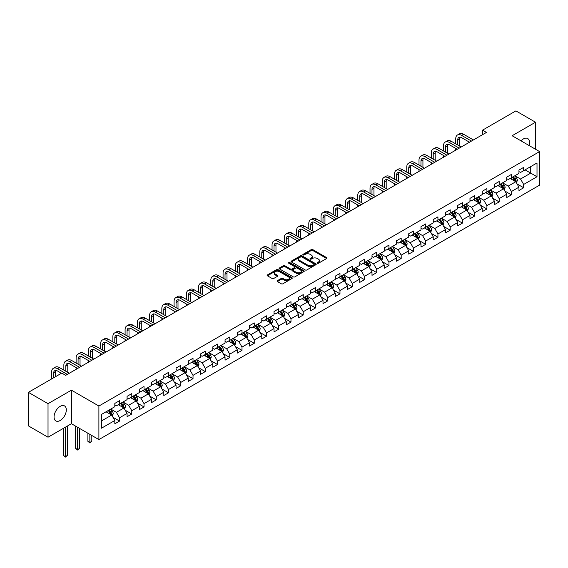 <?xml version="1.0" encoding="UTF-8"?>
<svg xmlns="http://www.w3.org/2000/svg" width="568" height="568" viewBox="0 0 568 568"><rect width="100%" height="100%" fill="white"/><g stroke="black" fill="none" stroke-linecap="round" stroke-linejoin="round"><path stroke-width="0.85" d="M317.384 263.24A0.76 0.44 0 0 0 318.463 263.24L326.65 258.511A1.086 0.632 0 0 0 326.969 258.064A1.086 0.632 0 0 0 326.65 257.623L312.783 249.615A1.086 0.632 0 0 0 311.243 249.615L303.056 254.336A0.76 0.44 0 0 0 304.128 254.961L305.194 254.35A3.486 2.016 0 0 1 310.121 254.35L311.278 255.018A3.486 2.016 0 0 1 312.301 256.445A3.486 2.016 0 0 1 311.278 257.865L310.22 258.476A0.76 0.44 0 0 0 311.299 259.1L312.357 258.49A3.486 2.016 0 0 1 317.292 258.49L318.442 259.157A3.486 2.016 0 0 1 319.464 260.577A3.486 2.016 0 0 1 318.442 262.004L317.384 262.615A0.76 0.44 0 0 0 317.384 263.24L317.384 262.615M60.194 420.49A8.662 4.998 120 0 0 65.852 412.865A8.662 4.998 120 0 0 64.525 405.921A8.662 4.998 120 0 0 60.194 406.354A8.662 4.998 120 0 0 54.535 413.98A8.662 4.998 120 0 0 55.863 420.923A8.662 4.998 120 0 0 60.194 420.49M529 145.479A8.662 4.998 120 0 0 527.679 138.521A8.662 4.998 120 0 0 523.348 138.947A8.662 4.998 120 0 0 520.998 140.857M277.411 280.663A1.086 0.632 0 0 0 277.092 281.11A1.086 0.632 0 0 0 277.411 281.558L281.302 283.801A1.086 0.632 0 0 0 282.843 283.801L291.938 278.554A1.086 0.632 0 0 0 292.257 278.107A1.086 0.632 0 0 0 291.938 277.66L278.071 269.651A1.086 0.632 0 0 0 276.524 269.651L267.436 274.905A1.086 0.632 0 0 0 267.116 275.345A1.086 0.632 0 0 0 267.436 275.792L272.136 278.505A1.086 0.632 0 0 0 273.677 278.505L277.567 276.261A1.086 0.632 0 0 0 277.887 275.814A1.086 0.632 0 0 0 277.567 275.373L275.239 274.024A2.918 1.683 0 0 1 274.379 272.832A2.918 1.683 0 0 1 276.183 271.277A2.918 1.683 0 0 1 279.357 271.646L288.487 276.914A2.918 1.683 0 0 1 289.346 278.107A2.918 1.683 0 0 1 287.543 279.662A2.918 1.683 0 0 1 284.369 279.3L282.843 278.419A1.086 0.632 0 0 0 281.302 278.419L277.411 280.663L277.411 281.558M71.419 390.173L48.024 403.678L28.4 392.346L28.4 425.886L48.024 437.218L71.419 423.714L98.896 439.575L98.896 406.035L71.419 390.173L71.419 423.714M535.517 149.235L535.517 122.227L512.123 135.731L539.6 151.592L98.896 406.035M535.517 122.227L515.893 110.895L482.53 130.157L482.53 134.687M28.4 392.346L61.763 373.084L65.689 375.349L486.456 132.422L482.53 130.157M305.272 269.963A1.086 0.632 0 0 0 306.812 269.963L315.9 264.716A1.086 0.632 0 0 0 316.22 264.269A1.086 0.632 0 0 0 315.9 263.829L302.034 255.82A1.086 0.632 0 0 0 300.493 255.82L291.398 261.067A1.086 0.632 0 0 0 291.079 261.514A1.086 0.632 0 0 0 291.398 261.954L305.272 269.963M289.048 263.403A0.76 0.44 0 0 1 289.822 263.509L303.908 271.639L294.827 276.886A1.086 0.632 0 0 1 293.287 276.886L279.413 268.877L283.311 266.648L283.311 265.739L279.413 267.982A1.086 0.632 0 0 0 279.101 268.43A1.086 0.632 0 0 0 279.413 268.877L279.413 267.982M283.311 266.648A1.086 0.632 0 0 1 284.852 266.648L284.852 265.739A1.086 0.632 0 0 0 283.311 265.739M284.852 265.739L290.475 268.983A1.086 0.632 0 0 0 292.016 268.983L294.593 267.5A1.086 0.632 0 0 0 294.913 267.052A1.086 0.632 0 0 0 294.593 266.605L288.743 263.225A0.76 0.44 0 0 1 289.822 262.601L303.923 270.744A1.086 0.632 0 0 1 304.242 271.192A1.086 0.632 0 0 1 303.923 271.632L303.923 270.744M98.896 439.575L539.6 185.132L539.6 151.592M112.982 417.295L119.543 421.08L119.543 417.771L127.076 413.419L127.076 416.727L131.783 414.008L131.783 410.7L139.323 406.354L139.323 409.663L144.031 406.944L144.031 403.635L151.571 399.283L151.571 402.591L156.278 399.872L156.278 396.563L163.811 392.211L163.811 395.52L168.526 392.8L168.526 389.492L176.059 385.139L176.059 388.448L180.773 385.729L180.773 382.42L188.306 378.068L188.306 381.376L193.021 378.657L193.021 375.349L200.554 371.003L200.554 374.312L205.261 371.593L205.261 368.284L212.801 363.932L212.801 367.24L217.508 364.521L217.508 361.212L225.049 356.86L225.049 360.169L229.756 357.45L229.756 354.141L237.289 349.789L237.289 353.097L242.004 350.378L242.004 347.069L249.537 342.717L249.537 346.026L254.251 343.306L254.251 339.998L261.784 335.645L261.784 338.954L266.491 336.235L266.491 332.926L274.032 328.581L274.032 331.889L278.739 329.17L278.739 325.862L286.279 321.509L286.279 324.818L290.986 322.099L290.986 318.79L298.519 314.438L298.519 317.746L303.234 315.027L303.234 311.718L310.767 307.366L310.767 310.675L315.481 307.955L315.481 304.647L323.014 300.294L323.014 303.603L327.722 300.884L327.722 297.575L335.262 293.23L335.262 296.539L339.969 293.819L339.969 290.511L347.51 286.158L347.51 289.467L352.217 286.748L352.217 283.439L359.757 279.087L359.757 282.395L364.464 279.676L364.464 276.368L371.997 272.015L371.997 275.324L376.712 272.604L376.712 269.296L384.245 264.944L384.245 268.252L388.959 265.533L388.959 262.224L396.492 257.879L396.492 261.188L401.2 258.468L401.2 255.16L408.74 250.807L408.74 254.116L413.447 251.397L413.447 248.088L420.987 243.736L420.987 247.044L425.695 244.325L425.695 241.017L433.228 236.664L433.228 239.973L437.942 237.254L437.942 233.945L445.475 229.593L445.475 232.901L450.19 230.182L450.19 226.873L457.723 222.521L457.723 225.83L462.43 223.11L462.43 219.802L469.97 215.457L469.97 218.765L474.678 216.046L474.678 212.737L482.218 208.385L482.218 211.694L486.925 208.974L486.925 205.666L494.465 201.313L494.465 204.622L499.173 201.903L499.173 198.594L506.706 194.242L506.706 197.55L511.42 194.831L511.42 191.522L518.953 187.17L518.953 190.479L523.668 187.759L523.668 184.451L537.009 176.747L537.009 162.973L530.732 166.594L530.732 173.126L537.009 176.747M119.543 421.08L114.828 423.799L114.828 420.49L101.487 428.194L101.487 414.42L114.828 406.716L114.828 403.408L119.543 400.688L119.543 403.997L127.076 399.645L127.076 396.336L131.783 393.617L131.783 396.925L139.323 392.573L139.323 389.265L144.031 386.545L144.031 389.854L151.571 385.502L151.571 382.193L156.278 379.474L156.278 382.782L163.811 378.43L163.811 375.121L168.526 372.402L168.526 375.711L176.059 371.365L176.059 368.057L180.773 365.338L180.773 368.646L188.306 364.294L188.306 360.985L193.021 358.266L193.021 361.575L200.554 357.222L200.554 353.914L205.261 351.194L205.261 354.503L212.801 350.151L212.801 346.842L217.508 344.123L217.508 347.431L225.049 343.079L225.049 339.77L229.756 337.051L229.756 340.36L237.289 336.015L237.289 332.706L242.004 329.987L242.004 333.295L249.537 328.943L249.537 325.634L254.251 322.915L254.251 326.224L261.784 321.871L261.784 318.563L266.491 315.844L266.491 319.152L274.032 314.8L274.032 311.491L278.739 308.772L278.739 312.08L286.279 307.728L286.279 304.42L290.986 301.7L290.986 305.009L298.519 300.657L298.519 297.348L303.234 294.629L303.234 297.937L310.767 293.592L310.767 290.284L315.481 287.564L315.481 290.873L323.014 286.52L323.014 283.212L327.722 280.493L327.722 283.801L335.262 279.449L335.262 276.14L339.969 273.421L339.969 276.73L347.51 272.377L347.51 269.069L352.217 266.349L352.217 269.658L359.757 265.306L359.757 261.997L364.464 259.278L364.464 262.586L371.997 258.241L371.997 254.933L376.712 252.213L376.712 255.522L384.245 251.17L384.245 247.861L388.959 245.142L388.959 248.45L396.492 244.098L396.492 240.789L401.2 238.07L401.2 241.379L408.74 237.026L408.74 233.718L413.447 230.999L413.447 234.307L420.987 229.955L420.987 226.646L425.695 223.927L425.695 227.236L433.228 222.89L433.228 219.582L437.942 216.862L437.942 220.171L445.475 215.819L445.475 212.51L450.19 209.791L450.19 213.099L457.723 208.747L457.723 205.439L462.43 202.719L462.43 206.028L469.97 201.675L469.97 198.367L474.678 195.648L474.678 198.956L482.218 194.604L482.218 191.295L486.925 188.576L486.925 191.885L494.465 187.532L494.465 184.224L499.173 181.504L499.173 184.813L506.706 180.468L506.706 177.159L511.42 174.44L511.42 177.748L518.953 173.396L518.953 170.088L523.668 167.368L523.668 170.677L537.009 162.973M118.286 404.721L123.938 407.98L116.397 412.332L110.746 409.074M114.828 404.899L116.397 405.808L119.543 403.997M116.397 412.332L119.543 417.771M123.938 407.98L127.076 413.419M130.534 397.65L136.185 400.916L128.645 405.261L122.993 402.002M127.076 397.834L128.645 398.736L131.783 396.925M128.645 405.261L131.783 410.7M136.185 400.916L139.323 406.354M142.774 390.578L148.425 393.844L140.892 398.196L135.241 394.93M139.323 390.763L140.892 391.664L144.031 389.854M140.892 398.196L144.031 403.635M148.425 393.844L151.571 399.283M155.021 383.506L160.673 386.772L153.14 391.125L147.488 387.859M151.571 383.691L153.14 384.6L156.278 382.782M153.14 391.125L156.278 396.563M160.673 386.772L163.811 392.211M167.269 376.442L172.921 379.701L165.387 384.053L159.736 380.787M163.811 376.62L165.387 377.528L168.526 375.711M165.387 384.053L168.526 389.492M172.921 379.701L176.059 385.139M179.516 369.37L185.168 372.629L177.628 376.982L171.976 373.723M176.059 369.548L177.628 370.457L180.773 368.646M177.628 376.982L180.773 382.42M185.168 372.629L188.306 378.068M191.764 362.299L197.416 365.565L189.875 369.91L184.224 366.651M188.306 362.476L189.875 363.385L193.021 361.575M189.875 369.91L193.021 375.349M197.416 365.565L200.554 371.003M204.004 355.227L209.656 358.493L202.123 362.846L196.471 359.579M200.554 355.412L202.123 356.313L205.261 354.503M202.123 362.846L205.261 368.284M209.656 358.493L212.801 363.932M216.252 348.156L221.903 351.422L214.37 355.774L208.719 352.508M212.801 348.34L214.37 349.249L217.508 347.431M214.37 355.774L217.508 361.212M221.903 351.422L225.049 356.86M228.499 341.084L234.151 344.35L226.618 348.702L220.966 345.436M225.049 341.269L226.618 342.177L229.756 340.36M226.618 348.702L229.756 354.141M234.151 344.35L237.289 349.789M240.747 334.019L246.398 337.278L238.865 341.631L233.207 338.365M237.289 334.197L238.865 335.106L242.004 333.295M238.865 341.631L242.004 347.069M246.398 337.278L249.537 342.717M252.994 326.948L258.646 330.207L251.106 334.559L245.454 331.3M249.537 327.125L251.106 328.034L254.251 326.224M251.106 334.559L254.251 339.998M258.646 330.207L261.784 335.645M265.235 319.876L270.893 323.142L263.353 327.488L257.702 324.229M261.784 320.061L263.353 320.963L266.491 319.152M263.353 327.488L266.491 332.926M270.893 323.142L274.032 328.581M277.482 312.805L283.134 316.071L275.601 320.423L269.949 317.157M274.032 312.989L275.601 313.891L278.739 312.08M275.601 320.423L278.739 325.862M283.134 316.071L286.279 321.509M289.73 305.733L295.381 308.999L287.848 313.351L282.197 310.085M286.279 305.918L287.848 306.826L290.986 305.009M287.848 313.351L290.986 318.79M295.381 308.999L298.519 314.438M301.977 298.669L307.629 301.928L300.096 306.28L294.437 303.014M298.519 298.846L300.096 299.755L303.234 297.937M300.096 306.28L303.234 311.718M307.629 301.928L310.767 307.366M314.225 291.597L319.876 294.856L312.336 299.208L306.684 295.949M310.767 291.774L312.336 292.683L315.481 290.873M312.336 299.208L315.481 304.647M319.876 294.856L323.014 300.294M326.472 284.525L332.124 287.791L324.584 292.137L318.932 288.878M323.014 284.71L324.584 285.612L327.722 283.801M324.584 292.137L327.722 297.575M332.124 287.791L335.262 293.23M338.713 277.454L344.364 280.72L336.831 285.072L331.179 281.806M335.262 277.638L336.831 278.54L339.969 276.73M336.831 285.072L339.969 290.511M344.364 280.72L347.51 286.158M350.96 270.382L356.612 273.648L349.079 278L343.427 274.734M347.51 270.567L349.079 271.476L352.217 269.658M349.079 278L352.217 283.439M356.612 273.648L359.757 279.087M363.208 263.318L368.859 266.577L361.326 270.929L355.674 267.663M359.757 263.495L361.326 264.404L364.464 262.586M361.326 270.929L364.464 276.368M368.859 266.577L371.997 272.015M375.455 256.246L381.107 259.505L373.566 263.857L367.915 260.598M371.997 256.424L373.566 257.332L376.712 255.522M373.566 263.857L376.712 269.296M381.107 259.505L384.245 264.944M387.703 249.174L393.354 252.44L385.814 256.786L380.162 253.527M384.245 249.352L385.814 250.261L388.959 248.45M385.814 256.786L388.959 262.224M393.354 252.44L396.492 257.879M399.943 242.103L405.602 245.369L398.061 249.721L392.41 246.455M396.492 242.287L398.061 243.189L401.2 241.379M398.061 249.721L401.2 255.16M405.602 245.369L408.74 250.807M412.19 235.031L417.842 238.297L410.309 242.65L404.657 239.384M408.74 235.216L410.309 236.118L413.447 234.307M410.309 242.65L413.447 248.088M417.842 238.297L420.987 243.736M424.438 227.96L430.09 231.226L422.556 235.578L416.905 232.312M420.987 228.144L422.556 229.053L425.695 227.236M422.556 235.578L425.695 241.017M430.09 231.226L433.228 236.664M436.685 220.895L442.337 224.154L434.804 228.506L429.145 225.24M433.228 221.073L434.804 221.981L437.942 220.171M434.804 228.506L437.942 233.945M442.337 224.154L445.475 229.593M448.933 213.824L454.585 217.082L447.044 221.435L441.393 218.176M445.475 214.001L447.044 214.91L450.19 213.099M447.044 221.435L450.19 226.873M454.585 217.082L457.723 222.521M461.18 206.752L466.832 210.018L459.292 214.363L453.64 211.104M457.723 206.937L459.292 207.838L462.43 206.028M459.292 214.363L462.43 219.802M466.832 210.018L469.97 215.457M473.421 199.68L479.072 202.946L471.539 207.299L465.888 204.033M469.97 199.865L471.539 200.767L474.678 198.956M471.539 207.299L474.678 212.737M479.072 202.946L482.218 208.385M485.668 192.609L491.32 195.875L483.787 200.227L478.135 196.961M482.218 192.793L483.787 193.702L486.925 191.885M483.787 200.227L486.925 205.666M491.32 195.875L494.465 201.313M497.916 185.544L503.567 188.803L496.034 193.155L490.383 189.889M494.465 185.722L496.034 186.631L499.173 184.813M496.034 193.155L499.173 198.594M503.567 188.803L506.706 194.242M510.163 178.473L515.815 181.732L508.275 186.084L502.623 182.825M506.706 178.65L508.275 179.559L511.42 177.748M508.275 186.084L511.42 191.522M515.815 181.732L518.953 187.17M525.08 169.86L530.732 173.126L520.522 179.012L514.871 175.753M518.953 171.586L520.522 172.487L523.668 170.677M520.522 179.012L523.668 184.451M48.024 403.678L48.024 437.218M101.487 420.945L111.69 415.052L106.038 411.793M111.69 415.052L114.828 420.49M517.107 183.975L523.668 187.759M504.867 191.047L511.42 194.831M492.619 198.118L499.173 201.903M480.372 205.19L486.925 208.974M468.124 212.262L474.678 216.046M455.877 219.326L462.43 223.11M443.629 226.398L450.19 230.182M431.389 233.469L437.942 237.254M419.141 240.541L425.695 244.325M406.894 247.612L413.447 251.397M394.646 254.684L401.2 258.468M382.399 261.749L388.959 265.533M370.159 268.82L376.712 272.604M357.911 275.892L364.464 279.676M345.663 282.963L352.217 286.748M333.416 290.035L339.969 293.819M321.168 297.099L327.722 300.884M308.921 304.171L315.481 307.955M296.681 311.243L303.234 315.027M284.433 318.314L290.986 322.099M272.186 325.386L278.739 329.17M259.938 332.45L266.491 336.235M247.691 339.522L254.251 343.306M235.45 346.594L242.004 350.378M223.203 353.665L229.756 357.45M210.955 360.737L217.508 364.521M198.708 367.808L205.261 371.593M186.46 374.873L193.021 378.657M174.213 381.945L180.773 385.729M161.972 389.016L168.526 392.8M149.725 396.088L156.278 399.872M137.477 403.159L144.031 406.944M125.23 410.224L131.783 414.008M317.689 263.346L318.442 262.906A3.486 2.016 0 0 0 319.464 261.486L319.464 260.577M312.301 256.445L312.301 257.347A3.486 2.016 0 0 1 311.278 258.774L310.526 259.207M326.65 257.623L326.65 258.511L312.783 250.516A1.086 0.632 0 0 0 311.243 250.516L303.355 255.067M315.886 264.724L302.034 256.722A1.086 0.632 0 0 0 300.493 256.722L291.412 261.969M313.976 264.581A0.76 0.44 0 0 0 313.976 263.957L301.8 256.928A0.76 0.44 0 0 0 300.721 256.928L299.606 257.574A3.486 2.016 0 0 0 298.583 259.001A3.486 2.016 0 0 0 299.606 260.421L307.927 265.228A3.486 2.016 0 0 0 312.861 265.228L313.976 264.581L313.976 265.49A0.76 0.44 0 0 0 314.196 265.178L314.196 264.269M298.583 259.001L298.583 259.903A3.486 2.016 0 0 0 299.606 261.33L299.606 260.421M313.976 265.49L312.861 266.136A3.486 2.016 0 0 1 307.927 266.136L299.606 261.33M284.852 266.648L290.475 269.892A1.086 0.632 0 0 0 292.016 269.892L294.593 268.401A1.086 0.632 0 0 0 294.913 267.961L294.913 267.052M296.311 272.356A2.918 1.683 0 0 0 299.485 272.718A2.918 1.683 0 0 0 301.288 271.163A2.918 1.683 0 0 0 300.436 269.977L297.213 268.117A1.086 0.632 0 0 0 295.672 268.117L293.095 269.608A1.086 0.632 0 0 0 292.776 270.056A1.086 0.632 0 0 0 293.095 270.496L296.311 272.356L296.311 273.265A2.918 1.683 0 0 0 299.485 273.627A2.918 1.683 0 0 0 301.288 272.072L301.288 271.163M292.776 270.056L292.776 270.957A1.086 0.632 0 0 0 293.095 271.405L293.095 270.496M296.311 273.265L293.095 271.405M289.346 278.107L289.346 279.016A2.918 1.683 0 0 1 287.543 280.571A2.918 1.683 0 0 1 284.369 280.201L282.843 279.321A1.086 0.632 0 0 0 281.302 279.321L277.425 281.565M274.379 272.832L274.379 273.74A2.918 1.683 0 0 0 275.239 274.933L275.239 274.024M277.553 276.268L275.239 274.933M291.924 278.561L278.071 270.56A1.086 0.632 0 0 0 276.524 270.56L267.45 275.799M516.433 182.811L517.37 180.454A2.939 1.697 -120 0 0 516.433 177.954L514.807 175.789M511.988 179.523L510.88 178.054M512.379 177.195L513.997 179.353A2.939 1.697 60 0 1 514.835 181.128L515.779 180.581A2.939 1.697 -120 0 0 514.935 178.813L513.316 176.648M512.577 177.074L514.381 179.474A1.498 0.866 60 0 1 514.651 179.928L515.779 180.581M455.742 143.881L455.742 138.805A8.328 4.807 60 0 1 457.467 134.992L459.434 133.863A8.328 4.807 60 0 1 463.594 134.275L473.421 139.948M457.467 134.992A8.328 4.807 60 0 1 461.635 135.404L471.461 141.077M469.502 142.213L461.635 137.669A5.552 3.202 -120 0 0 458.859 137.399A5.552 3.202 -120 0 0 457.709 139.941L457.709 145.017M460.016 137.144A5.552 3.202 -120 0 0 459.668 138.805L459.668 146.146M455.742 150.151L455.742 148.411M504.185 189.882L505.122 187.525A2.939 1.697 -120 0 0 504.185 185.019L502.559 182.861M499.741 186.595L498.64 185.125M500.131 184.266L501.75 186.425A2.939 1.697 60 0 1 502.595 188.193L503.532 187.653A2.939 1.697 -120 0 0 502.694 185.885L501.068 183.72M500.337 184.146L502.133 186.545A1.498 0.866 60 0 1 502.403 187L503.532 187.653M491.945 196.947L492.875 194.597A2.939 1.697 -120 0 0 491.938 192.09L490.319 189.932M487.493 193.667L486.393 192.197M487.884 191.331L489.502 193.496A2.939 1.697 60 0 1 490.347 195.264L491.284 194.725A2.939 1.697 -120 0 0 490.447 192.95L488.828 190.791M488.089 191.217L489.886 193.617A1.498 0.866 60 0 1 490.156 194.071L491.284 194.725M443.501 150.953L443.501 145.877A8.328 4.807 60 0 1 445.227 142.064L447.186 140.928A8.328 4.807 60 0 1 451.347 141.34L461.18 147.02M445.227 142.064A8.328 4.807 60 0 1 449.387 142.476L459.214 148.149M457.254 149.285L449.387 144.741A5.552 3.202 -120 0 0 446.611 144.471A5.552 3.202 -120 0 0 445.461 147.006L445.461 152.082M447.769 144.208A5.552 3.202 -120 0 0 447.421 145.877L447.421 153.218M443.501 157.222L443.501 155.483M431.254 158.025L431.254 152.948A8.328 4.807 60 0 1 432.979 149.136L434.939 147.999A8.328 4.807 60 0 1 439.1 148.411L448.933 154.084M432.979 149.136A8.328 4.807 60 0 1 437.14 149.547L446.966 155.22M445.007 156.356L437.14 151.812A5.552 3.202 -120 0 0 434.364 151.535A5.552 3.202 -120 0 0 433.214 154.077L433.214 159.154M435.528 151.28A5.552 3.202 -120 0 0 435.18 152.948L435.18 160.29M431.254 164.294L431.254 162.554M479.697 204.019L480.627 201.668A2.939 1.697 -120 0 0 479.69 199.162L478.071 196.997M475.246 200.731L474.145 199.269M475.636 198.402L477.255 200.568A2.939 1.697 60 0 1 478.1 202.336L479.044 201.789A2.939 1.697 -120 0 0 478.199 200.021L476.58 197.863M475.842 198.289L477.638 200.689A1.498 0.866 60 0 1 477.915 201.143L479.044 201.789M467.45 211.09L468.38 208.74A2.939 1.697 -120 0 0 467.443 206.234L465.824 204.068M462.998 207.803L461.898 206.333M463.389 205.474L465.014 207.639A2.939 1.697 60 0 1 465.852 209.407L466.797 208.861A2.939 1.697 -120 0 0 465.952 207.093L464.333 204.927M463.594 205.353L465.391 207.753A1.498 0.866 60 0 1 465.668 208.207L466.797 208.861M455.202 218.162L456.139 215.804A2.939 1.697 -120 0 0 455.195 213.305L453.576 211.14M450.751 214.874L449.65 213.405M451.141 212.546L452.767 214.704A2.939 1.697 60 0 1 453.605 216.479L454.549 215.932A2.939 1.697 -120 0 0 453.704 214.164L452.085 211.999M451.347 212.425L453.15 214.825A1.498 0.866 60 0 1 453.42 215.279L454.549 215.932M419.006 165.089L419.006 160.013A8.328 4.807 60 0 1 420.732 156.207L422.691 155.071A8.328 4.807 60 0 1 426.859 155.483L436.685 161.156M420.732 156.207A8.328 4.807 60 0 1 424.892 156.619L434.719 162.292M432.759 163.421L424.892 158.884A5.552 3.202 -120 0 0 422.116 158.607A5.552 3.202 -120 0 0 420.966 161.149L420.966 166.225M423.281 158.351A5.552 3.202 -120 0 0 422.933 160.013L422.933 167.361M419.006 171.366L419.006 169.626M406.759 172.161L406.759 167.084A8.328 4.807 60 0 1 408.484 163.272L410.444 162.143A8.328 4.807 60 0 1 414.612 162.554L424.438 168.227M408.484 163.272A8.328 4.807 60 0 1 412.645 163.683L422.478 169.363M420.512 170.492L412.645 165.955A5.552 3.202 -120 0 0 409.876 165.678A5.552 3.202 -120 0 0 408.726 168.22L408.726 173.297M411.033 165.423A5.552 3.202 -120 0 0 410.685 167.084L410.685 174.426M406.759 178.437L406.759 176.698M394.511 179.232L394.511 174.156A8.328 4.807 60 0 1 396.237 170.343L398.204 169.214A8.328 4.807 60 0 1 402.364 169.626L412.19 175.299M396.237 170.343A8.328 4.807 60 0 1 400.404 170.755L410.231 176.435M408.264 177.564L400.404 173.02A5.552 3.202 -120 0 0 397.628 172.75A5.552 3.202 -120 0 0 396.478 175.292L396.478 180.368M398.786 172.494A5.552 3.202 -120 0 0 398.438 174.156L398.438 181.497M394.511 185.502L394.511 183.762M382.271 186.304L382.271 181.227A8.328 4.807 60 0 1 383.989 177.415L385.956 176.279A8.328 4.807 60 0 1 390.117 176.698L399.943 182.371M383.989 177.415A8.328 4.807 60 0 1 388.157 177.827L397.983 183.499M396.024 184.636L388.157 180.091A5.552 3.202 -120 0 0 385.381 179.822A5.552 3.202 -120 0 0 384.231 182.356L384.231 187.433M386.538 179.566A5.552 3.202 -120 0 0 386.19 181.227L386.19 188.569M382.271 192.573L382.271 190.834M370.024 193.376L370.024 188.299A8.328 4.807 60 0 1 371.749 184.486L373.709 183.35A8.328 4.807 60 0 1 377.869 183.762L387.703 189.442M371.749 184.486A8.328 4.807 60 0 1 375.91 184.898L385.736 190.571M383.776 191.707L375.91 187.163A5.552 3.202 -120 0 0 373.133 186.886A5.552 3.202 -120 0 0 371.983 189.428L371.983 194.504M374.298 186.631A5.552 3.202 -120 0 0 373.95 188.299L373.95 195.641M370.024 199.645L370.024 197.905M357.776 200.44L357.776 195.371A8.328 4.807 60 0 1 359.501 191.558L361.461 190.422A8.328 4.807 60 0 1 365.629 190.834L375.455 196.507M359.501 191.558A8.328 4.807 60 0 1 363.662 191.97L373.488 197.643M371.529 198.779L363.662 194.235A5.552 3.202 -120 0 0 360.886 193.958A5.552 3.202 -120 0 0 359.736 196.5L359.736 201.576M362.05 193.702A5.552 3.202 -120 0 0 361.702 195.371L361.702 202.712M357.776 206.716L357.776 204.977M345.529 207.512L345.529 202.435A8.328 4.807 60 0 1 347.254 198.623L349.214 197.494A8.328 4.807 60 0 1 353.381 197.905L363.208 203.578M347.254 198.623A8.328 4.807 60 0 1 351.414 199.041L361.248 204.714M359.281 205.843L351.414 201.306A5.552 3.202 -120 0 0 348.638 201.029A5.552 3.202 -120 0 0 347.495 203.571L347.495 208.648M349.803 200.774A5.552 3.202 -120 0 0 349.455 202.435L349.455 209.777M345.529 213.788L345.529 212.049M333.281 214.583L333.281 209.507A8.328 4.807 60 0 1 335.006 205.694L336.973 204.565A8.328 4.807 60 0 1 341.134 204.977L350.96 210.65M335.006 205.694A8.328 4.807 60 0 1 339.174 206.106L349 211.786M347.034 212.915L339.174 208.378A5.552 3.202 -120 0 0 336.398 208.101A5.552 3.202 -120 0 0 335.248 210.643L335.248 215.719M337.555 207.845A5.552 3.202 -120 0 0 337.207 209.507L337.207 216.848M333.281 220.86L333.281 219.113M321.034 221.655L321.034 216.578A8.328 4.807 60 0 1 322.759 212.766L324.726 211.637A8.328 4.807 60 0 1 328.886 212.049L338.713 217.721M322.759 212.766A8.328 4.807 60 0 1 326.927 213.177L336.753 218.85M334.793 219.986L326.927 215.442A5.552 3.202 -120 0 0 324.15 215.173A5.552 3.202 -120 0 0 323 217.714L323 222.784M325.308 214.917A5.552 3.202 -120 0 0 324.96 216.578L324.96 223.92M321.034 227.924L321.034 226.185M308.793 228.726L308.793 223.65A8.328 4.807 60 0 1 310.519 219.837L312.478 218.701A8.328 4.807 60 0 1 316.639 219.113L326.472 224.793M310.519 219.837A8.328 4.807 60 0 1 314.679 220.249L324.505 225.922M322.546 227.058L314.679 222.514A5.552 3.202 -120 0 0 311.903 222.237A5.552 3.202 -120 0 0 310.753 224.779L310.753 229.855M313.06 221.981A5.552 3.202 -120 0 0 312.712 223.65L312.712 230.991M308.793 234.996L308.793 233.256M296.546 235.798L296.546 230.722A8.328 4.807 60 0 1 298.271 226.909L300.231 225.773A8.328 4.807 60 0 1 304.391 226.185L314.225 231.858M298.271 226.909A8.328 4.807 60 0 1 302.432 227.321L312.258 232.994M310.298 234.13L302.432 229.586A5.552 3.202 -120 0 0 299.656 229.309A5.552 3.202 -120 0 0 298.505 231.85L298.505 236.927M300.82 229.053A5.552 3.202 -120 0 0 300.472 230.722L300.472 238.063M296.546 242.067L296.546 240.328M284.298 242.863L284.298 237.786A8.328 4.807 60 0 1 286.024 233.981L287.983 232.844A8.328 4.807 60 0 1 292.151 233.256L301.977 238.929M286.024 233.981A8.328 4.807 60 0 1 290.184 234.392L300.018 240.065M298.051 241.194L290.184 236.657A5.552 3.202 -120 0 0 287.408 236.38A5.552 3.202 -120 0 0 286.258 238.922L286.258 243.999M288.572 236.125A5.552 3.202 -120 0 0 288.224 237.786L288.224 245.135M284.298 249.139L284.298 247.399M272.051 249.934L272.051 244.858A8.328 4.807 60 0 1 273.776 241.045L275.736 239.916A8.328 4.807 60 0 1 279.903 240.328L289.73 246.001M273.776 241.045A8.328 4.807 60 0 1 277.937 241.457L287.77 247.137M285.803 248.266L277.937 243.729A5.552 3.202 -120 0 0 275.168 243.452A5.552 3.202 -120 0 0 274.017 245.994L274.017 251.07M276.325 243.196A5.552 3.202 -120 0 0 275.977 244.858L275.977 252.199M272.051 256.211L272.051 254.464M259.803 257.006L259.803 251.929A8.328 4.807 60 0 1 261.529 248.117L263.495 246.988A8.328 4.807 60 0 1 267.656 247.399L277.482 253.072M261.529 248.117A8.328 4.807 60 0 1 265.696 248.528L275.523 254.201M273.556 255.337L265.696 250.793A5.552 3.202 -120 0 0 262.92 250.524A5.552 3.202 -120 0 0 261.77 253.065L261.77 258.142M264.077 250.268A5.552 3.202 -120 0 0 263.729 251.929L263.729 259.271M259.803 263.275L259.803 261.536M247.563 264.077L247.563 259.001A8.328 4.807 60 0 1 249.281 255.188L251.248 254.052A8.328 4.807 60 0 1 255.408 254.464L265.235 260.144M249.281 255.188A8.328 4.807 60 0 1 253.449 255.6L263.275 261.273M261.315 262.409L253.449 257.865A5.552 3.202 -120 0 0 250.673 257.595A5.552 3.202 -120 0 0 249.522 260.13L249.522 265.206M251.83 257.332A5.552 3.202 -120 0 0 251.482 259.001L251.482 266.342M247.563 270.347L247.563 268.607M235.315 271.149L235.315 266.072A8.328 4.807 60 0 1 237.041 262.26L239 261.124A8.328 4.807 60 0 1 243.161 261.536L252.994 267.209M237.041 262.26A8.328 4.807 60 0 1 241.201 262.672L251.028 268.344M249.068 269.481L241.201 264.936A5.552 3.202 -120 0 0 238.425 264.66A5.552 3.202 -120 0 0 237.275 267.201L237.275 272.278M239.589 264.404A5.552 3.202 -120 0 0 239.242 266.072L239.242 273.414M235.315 277.418L235.315 275.679M223.068 278.214L223.068 273.137A8.328 4.807 60 0 1 224.793 269.331L226.753 268.195A8.328 4.807 60 0 1 230.92 268.607L240.747 274.28M224.793 269.331A8.328 4.807 60 0 1 228.954 269.743L238.78 275.416M236.821 276.545L228.954 272.008A5.552 3.202 -120 0 0 226.178 271.731A5.552 3.202 -120 0 0 225.027 274.273L225.027 279.349M227.342 271.476A5.552 3.202 -120 0 0 226.994 273.137L226.994 280.486M223.068 284.49L223.068 282.75M210.82 285.285L210.82 280.209A8.328 4.807 60 0 1 212.546 276.396L214.505 275.267A8.328 4.807 60 0 1 218.673 275.679L228.499 281.352M212.546 276.396A8.328 4.807 60 0 1 216.706 276.815L226.54 282.488M224.573 283.617L216.706 279.08A5.552 3.202 -120 0 0 213.93 278.803A5.552 3.202 -120 0 0 212.787 281.345L212.787 286.421M215.094 278.547A5.552 3.202 -120 0 0 214.747 280.209L214.747 287.55M210.82 291.561L210.82 289.822M198.573 292.357L198.573 287.28A8.328 4.807 60 0 1 200.298 283.467L202.265 282.339A8.328 4.807 60 0 1 206.425 282.75L216.252 288.423M200.298 283.467A8.328 4.807 60 0 1 204.466 283.879L214.292 289.559M212.326 290.688L204.466 286.144A5.552 3.202 -120 0 0 201.69 285.874A5.552 3.202 -120 0 0 200.539 288.416L200.539 293.493M202.847 285.619A5.552 3.202 -120 0 0 202.499 287.28L202.499 294.622M198.573 298.626L198.573 296.886M442.955 225.233L443.892 222.876A2.939 1.697 -120 0 0 442.955 220.37L441.329 218.211M438.51 221.946L437.41 220.476M438.901 219.617L440.519 221.776A2.939 1.697 60 0 1 441.357 223.551L442.302 223.004A2.939 1.697 -120 0 0 441.464 221.236L439.838 219.071M439.107 219.496L440.903 221.896A1.498 0.866 60 0 1 441.173 222.351L442.302 223.004M430.714 232.298L431.644 229.948A2.939 1.697 -120 0 0 430.707 227.441L429.089 225.283M426.263 229.018L425.162 227.548M426.653 226.682L428.272 228.847A2.939 1.697 60 0 1 429.117 230.615L430.054 230.076A2.939 1.697 -120 0 0 429.216 228.308L427.597 226.142M426.859 226.568L428.655 228.968A1.498 0.866 60 0 1 428.925 229.422L430.054 230.076M418.467 239.369L419.397 237.019A2.939 1.697 -120 0 0 418.46 234.513L416.841 232.347M414.015 236.089L412.915 234.619M414.406 233.753L416.024 235.919A2.939 1.697 60 0 1 416.869 237.687L417.814 237.147A2.939 1.697 -120 0 0 416.969 235.372L415.35 233.214M414.612 233.64L416.408 236.039A1.498 0.866 60 0 1 416.678 236.494L417.814 237.147M406.219 246.441L407.149 244.091A2.939 1.697 -120 0 0 406.212 241.585L404.594 239.419M401.768 243.154L400.667 241.684M402.158 240.825L403.777 242.99A2.939 1.697 60 0 1 404.622 244.758L405.566 244.212A2.939 1.697 -120 0 0 404.721 242.444L403.102 240.285M402.364 240.704L404.16 243.104A1.498 0.866 60 0 1 404.437 243.565L405.566 244.212M393.972 253.513L394.909 251.155A2.939 1.697 -120 0 0 393.965 248.656L392.346 246.491M389.52 250.225L388.42 248.756M389.911 247.896L391.537 250.062A2.939 1.697 60 0 1 392.374 251.83L393.319 251.283A2.939 1.697 -120 0 0 392.474 249.515L390.855 247.35M390.117 247.776L391.913 250.176A1.498 0.866 60 0 1 392.19 250.63L393.319 251.283M381.724 260.584L382.662 258.227A2.939 1.697 -120 0 0 381.724 255.721L380.099 253.562M377.28 257.297L376.179 255.827M377.67 254.968L379.289 257.126A2.939 1.697 60 0 1 380.127 258.901L381.071 258.355A2.939 1.697 -120 0 0 380.226 256.587L378.607 254.421M377.869 254.847L379.672 257.247A1.498 0.866 60 0 1 379.942 257.702L381.071 258.355M369.477 267.649L370.414 265.299A2.939 1.697 -120 0 0 369.477 262.792L367.858 260.634M365.032 264.368L363.932 262.899M365.423 262.04L367.042 264.198A2.939 1.697 60 0 1 367.886 265.966L368.824 265.426A2.939 1.697 -120 0 0 367.986 263.659L366.36 261.493M365.629 261.919L367.425 264.319A1.498 0.866 60 0 1 367.695 264.773L368.824 265.426M357.236 274.72L358.167 272.37A2.939 1.697 -120 0 0 357.229 269.864L355.611 267.698M352.785 271.44L351.684 269.97M353.175 269.104L354.794 271.27A2.939 1.697 60 0 1 355.639 273.038L356.576 272.498A2.939 1.697 -120 0 0 355.738 270.723L354.12 268.565M353.381 268.991L355.178 271.39A1.498 0.866 60 0 1 355.447 271.845L356.576 272.498M344.989 281.792L345.919 279.442A2.939 1.697 -120 0 0 344.982 276.935L343.363 274.77M340.537 278.505L339.437 277.035M340.928 276.176L342.547 278.341A2.939 1.697 60 0 1 343.391 280.109L344.336 279.562A2.939 1.697 -120 0 0 343.491 277.795L341.872 275.636M341.134 276.062L342.93 278.455A1.498 0.866 60 0 1 343.207 278.916L344.336 279.562M332.741 288.863L333.679 286.513A2.939 1.697 -120 0 0 332.734 284.007L331.116 281.842M328.29 285.576L327.189 284.106M328.68 283.247L330.306 285.413A2.939 1.697 60 0 1 331.144 287.181L332.088 286.634A2.939 1.697 -120 0 0 331.243 284.866L329.625 282.701M328.886 283.127L330.683 285.526A1.498 0.866 60 0 1 330.959 285.981L332.088 286.634M320.494 295.935L321.431 293.578A2.939 1.697 -120 0 0 320.487 291.079L318.868 288.913M316.042 292.648L314.942 291.178M316.44 290.319L318.059 292.477A2.939 1.697 60 0 1 318.896 294.252L319.841 293.706A2.939 1.697 -120 0 0 318.996 291.938L317.377 289.772M316.639 290.198L318.442 292.598A1.498 0.866 60 0 1 318.712 293.053L319.841 293.706M308.246 303.007L309.184 300.649A2.939 1.697 -120 0 0 308.246 298.143L306.621 295.985M303.802 299.719L302.701 298.25M304.192 297.391L305.811 299.549A2.939 1.697 60 0 1 306.656 301.317L307.593 300.777A2.939 1.697 -120 0 0 306.755 299.009L305.13 296.844M304.398 297.27L306.195 299.67A1.498 0.866 60 0 1 306.464 300.124L307.593 300.777M296.006 310.071L296.936 307.721A2.939 1.697 -120 0 0 295.999 305.215L294.38 303.056M291.554 306.791L290.454 305.321M291.945 304.455L293.564 306.621A2.939 1.697 60 0 1 294.409 308.389L295.346 307.849A2.939 1.697 -120 0 0 294.508 306.074L292.889 303.916M292.151 304.341L293.947 306.741A1.498 0.866 60 0 1 294.217 307.196L295.346 307.849M283.759 317.143L284.689 314.793A2.939 1.697 -120 0 0 283.751 312.286L282.133 310.121M279.307 313.856L278.206 312.393M279.697 311.527L281.316 313.692A2.939 1.697 60 0 1 282.161 315.46L283.105 314.913A2.939 1.697 -120 0 0 282.26 313.145L280.642 310.987M279.903 311.413L281.7 313.813A1.498 0.866 60 0 1 281.969 314.267L283.105 314.913M271.511 324.214L272.441 321.864A2.939 1.697 -120 0 0 271.504 319.358L269.885 317.192M267.059 320.927L265.959 319.457M267.45 318.598L269.069 320.764A2.939 1.697 60 0 1 269.914 322.532L270.858 321.985A2.939 1.697 -120 0 0 270.013 320.217L268.394 318.052M267.656 318.478L269.452 320.877A1.498 0.866 60 0 1 269.729 321.332L270.858 321.985M259.264 331.286L260.201 328.929A2.939 1.697 -120 0 0 259.256 326.43L257.638 324.264M254.812 327.999L253.711 326.529M255.202 325.67L256.828 327.828A2.939 1.697 60 0 1 257.666 329.603L258.61 329.057A2.939 1.697 -120 0 0 257.765 327.289L256.147 325.123M255.408 325.549L257.205 327.949A1.498 0.866 60 0 1 257.481 328.403L258.61 329.057M247.016 338.358L247.953 336A2.939 1.697 -120 0 0 247.016 333.494L245.39 331.336M242.571 335.07L241.471 333.601M242.962 332.741L244.581 334.9A2.939 1.697 60 0 1 245.419 336.675L246.363 336.128A2.939 1.697 -120 0 0 245.525 334.36L243.899 332.195M243.161 332.621L244.964 335.021A1.498 0.866 60 0 1 245.234 335.475L246.363 336.128M234.769 345.422L235.706 343.072A2.939 1.697 -120 0 0 234.769 340.566L233.15 338.407M230.324 342.142L229.224 340.672M230.714 339.806L232.333 341.971A2.939 1.697 60 0 1 233.178 343.739L234.115 343.2A2.939 1.697 -120 0 0 233.278 341.432L231.652 339.266M230.92 339.692L232.717 342.092A1.498 0.866 60 0 1 232.986 342.547L234.115 343.2M222.528 352.494L223.458 350.144A2.939 1.697 -120 0 0 222.521 347.637L220.902 345.472M218.076 349.214L216.976 347.744M218.467 346.878L220.086 349.043A2.939 1.697 60 0 1 220.931 350.811L221.868 350.271A2.939 1.697 -120 0 0 221.03 348.496L219.411 346.338M218.673 346.764L220.469 349.164A1.498 0.866 60 0 1 220.739 349.618L221.868 350.271M210.281 359.565L211.211 357.215A2.939 1.697 -120 0 0 210.274 354.709L208.655 352.543M205.829 356.278L204.728 354.808M206.219 353.949L207.838 356.115A2.939 1.697 60 0 1 208.683 357.883L209.627 357.336A2.939 1.697 -120 0 0 208.783 355.568L207.164 353.41M206.425 353.829L208.222 356.228A1.498 0.866 60 0 1 208.499 356.69L209.627 357.336M198.033 366.637L198.97 364.287A2.939 1.697 -120 0 0 198.026 361.781L196.407 359.615M193.581 363.35L192.481 361.88M193.972 361.021L195.598 363.186A2.939 1.697 60 0 1 196.436 364.954L197.38 364.407A2.939 1.697 -120 0 0 196.535 362.64L194.916 360.474M194.178 360.9L195.974 363.3A1.498 0.866 60 0 1 196.251 363.754L197.38 364.407M185.786 373.709L186.723 371.351A2.939 1.697 -120 0 0 185.779 368.845L184.16 366.687M181.334 370.421L180.233 368.951M181.732 368.092L183.35 370.251A2.939 1.697 60 0 1 184.188 372.026L185.132 371.479A2.939 1.697 -120 0 0 184.288 369.711L182.669 367.546M181.93 367.972L183.734 370.371A1.498 0.866 60 0 1 184.004 370.826L185.132 371.479M173.538 380.773L174.475 378.423A2.939 1.697 -120 0 0 173.538 375.917L171.912 373.758M169.094 377.493L167.993 376.023M169.484 375.164L171.103 377.322A2.939 1.697 60 0 1 171.948 379.09L172.885 378.551A2.939 1.697 -120 0 0 172.047 376.783L170.421 374.617M169.69 375.043L171.486 377.443A1.498 0.866 60 0 1 171.756 377.897L172.885 378.551M161.298 387.845L162.228 385.495A2.939 1.697 -120 0 0 161.291 382.988L159.672 380.823M156.846 384.564L155.746 383.095M157.237 382.228L158.855 384.394A2.939 1.697 60 0 1 159.7 386.162L160.637 385.622A2.939 1.697 -120 0 0 159.8 383.847L158.181 381.689M157.442 382.115L159.239 384.515A1.498 0.866 60 0 1 159.509 384.969L160.637 385.622M149.05 394.916L149.98 392.566A2.939 1.697 -120 0 0 149.043 390.06L147.424 387.894M144.599 391.629L143.498 390.159M144.989 389.3L146.608 391.466A2.939 1.697 60 0 1 147.453 393.233L148.397 392.687A2.939 1.697 -120 0 0 147.552 390.919L145.933 388.76M145.195 389.186L146.991 391.579A1.498 0.866 60 0 1 147.261 392.041L148.397 392.687M186.325 299.428L186.325 294.352A8.328 4.807 60 0 1 188.051 290.539L190.017 289.403A8.328 4.807 60 0 1 194.178 289.822L204.004 295.495M188.051 290.539A8.328 4.807 60 0 1 192.218 290.951L202.045 296.624M200.085 297.76L192.218 293.216A5.552 3.202 -120 0 0 189.442 292.946A5.552 3.202 -120 0 0 188.292 295.481L188.292 300.557M190.599 292.69A5.552 3.202 -120 0 0 190.252 294.352L190.252 301.693M186.325 305.698L186.325 303.958M174.085 306.5L174.085 301.423A8.328 4.807 60 0 1 175.81 297.611L177.77 296.475A8.328 4.807 60 0 1 181.93 296.886L191.764 302.566M175.81 297.611A8.328 4.807 60 0 1 179.971 298.022L189.797 303.695M187.838 304.831L179.971 300.287A5.552 3.202 -120 0 0 177.195 300.01A5.552 3.202 -120 0 0 176.044 302.552L176.044 307.629M178.352 299.755A5.552 3.202 -120 0 0 178.004 301.423L178.004 308.765M174.085 312.769L174.085 311.03M161.837 313.564L161.837 308.495A8.328 4.807 60 0 1 163.563 304.682L165.522 303.546A8.328 4.807 60 0 1 169.69 303.958L179.516 309.631M163.563 304.682A8.328 4.807 60 0 1 167.723 305.094L177.55 310.767M175.59 311.903L167.723 307.359A5.552 3.202 -120 0 0 164.947 307.082A5.552 3.202 -120 0 0 163.797 309.624L163.797 314.7M166.112 306.826A5.552 3.202 -120 0 0 165.764 308.495L165.764 315.836M161.837 319.841L161.837 318.101M149.59 320.636L149.59 315.559A8.328 4.807 60 0 1 151.315 311.747L153.275 310.618A8.328 4.807 60 0 1 157.442 311.03L167.269 316.703M151.315 311.747A8.328 4.807 60 0 1 155.476 312.166L165.309 317.839M163.343 318.967L155.476 314.431A5.552 3.202 -120 0 0 152.7 314.154A5.552 3.202 -120 0 0 151.549 316.695L151.549 321.772M153.864 313.898A5.552 3.202 -120 0 0 153.516 315.559L153.516 322.901M149.59 326.912L149.59 325.173M137.342 327.708L137.342 322.631A8.328 4.807 60 0 1 139.068 318.818L141.034 317.689A8.328 4.807 60 0 1 145.195 318.101L155.021 323.774M139.068 318.818A8.328 4.807 60 0 1 143.228 319.23L153.062 324.91M151.095 326.039L143.228 321.502A5.552 3.202 -120 0 0 140.459 321.225A5.552 3.202 -120 0 0 139.309 323.767L139.309 328.844M141.617 320.97A5.552 3.202 -120 0 0 141.269 322.631L141.269 329.972M137.342 333.984L137.342 332.237M125.095 334.779L125.095 329.703A8.328 4.807 60 0 1 126.82 325.89L128.787 324.761A8.328 4.807 60 0 1 132.947 325.173L142.774 330.846M126.82 325.89A8.328 4.807 60 0 1 130.988 326.302L140.814 331.975M138.848 333.111L130.988 328.567A5.552 3.202 -120 0 0 128.212 328.297A5.552 3.202 -120 0 0 127.062 330.839L127.062 335.908M129.369 328.041A5.552 3.202 -120 0 0 129.021 329.703L129.021 337.044M125.095 341.048L125.095 339.309M112.854 341.851L112.854 336.774A8.328 4.807 60 0 1 114.573 332.962L116.539 331.826A8.328 4.807 60 0 1 120.7 332.237L130.534 337.917M114.573 332.962A8.328 4.807 60 0 1 118.74 333.373L128.567 339.046M126.607 340.182L118.74 335.638A5.552 3.202 -120 0 0 115.964 335.361A5.552 3.202 -120 0 0 114.814 337.903L114.814 342.98M117.122 335.106A5.552 3.202 -120 0 0 116.774 336.774L116.774 344.116M112.854 348.12L112.854 346.381M100.607 348.922L100.607 343.846A8.328 4.807 60 0 1 102.332 340.033L104.292 338.897A8.328 4.807 60 0 1 108.453 339.309L118.286 344.982M102.332 340.033A8.328 4.807 60 0 1 106.493 340.445L116.319 346.118M114.36 347.254L106.493 342.71A5.552 3.202 -120 0 0 103.717 342.433A5.552 3.202 -120 0 0 102.567 344.975L102.567 350.051M104.881 342.177A5.552 3.202 -120 0 0 104.533 343.846L104.533 351.187M100.607 355.192L100.607 353.452M88.359 355.987L88.359 350.91A8.328 4.807 60 0 1 90.085 347.105L92.044 345.969A8.328 4.807 60 0 1 96.212 346.381L106.038 352.053M90.085 347.105A8.328 4.807 60 0 1 94.245 347.517L104.072 353.189M102.112 354.318L94.245 349.781A5.552 3.202 -120 0 0 91.469 349.505A5.552 3.202 -120 0 0 90.319 352.046L90.319 357.123M92.634 349.249A5.552 3.202 -120 0 0 92.286 350.91L92.286 358.259M88.359 362.263L88.359 360.524M136.803 401.988L137.733 399.638A2.939 1.697 -120 0 0 136.796 397.131L135.177 394.966M132.351 398.7L131.251 397.231M132.742 396.372L134.36 398.537A2.939 1.697 60 0 1 135.205 400.305L136.15 399.758A2.939 1.697 -120 0 0 135.305 397.99L133.686 395.825M132.947 396.251L134.744 398.651A1.498 0.866 60 0 1 135.021 399.105L136.15 399.758M89.85 434.35L89.85 442.465L91.81 441.329L91.81 435.486M91.81 441.329L89.85 442.962L87.891 441.329L87.891 433.221M87.891 441.329L89.85 442.465L89.85 442.962M76.112 363.058L76.112 357.982A8.328 4.807 60 0 1 77.837 354.169L79.797 353.04A8.328 4.807 60 0 1 83.965 353.452L93.791 359.125M77.837 354.169A8.328 4.807 60 0 1 81.998 354.581L91.831 360.261M89.865 361.39L81.998 356.853A5.552 3.202 -120 0 0 79.222 356.576A5.552 3.202 -120 0 0 78.079 359.118L78.079 364.195M80.386 356.321A5.552 3.202 -120 0 0 80.038 357.982L80.038 365.323M76.112 369.335L76.112 367.595M124.555 409.059L125.492 406.702A2.939 1.697 -120 0 0 124.548 404.203L122.929 402.037M120.104 405.772L119.003 404.302M120.494 403.443L122.12 405.602A2.939 1.697 60 0 1 122.958 407.377L123.902 406.83A2.939 1.697 -120 0 0 123.057 405.062L121.438 402.897M120.7 403.323L122.496 405.722A1.498 0.866 60 0 1 122.773 406.177L123.902 406.83M77.603 427.285L77.603 449.536L79.57 448.4L79.57 428.414M79.57 448.4L77.603 450.034L75.643 448.4L75.643 426.149M75.643 448.4L77.603 449.536L77.603 450.034M63.864 370.13L63.864 365.054A8.328 4.807 60 0 1 65.59 361.241L67.556 360.112A8.328 4.807 60 0 1 71.717 360.524L81.543 366.197M65.59 361.241A8.328 4.807 60 0 1 69.757 361.653L79.584 367.326M77.617 368.462L69.757 363.918A5.552 3.202 -120 0 0 66.981 363.648A5.552 3.202 -120 0 0 65.831 366.19L65.831 371.266M68.139 363.392A5.552 3.202 -120 0 0 67.791 365.054L67.791 372.395M112.308 416.131L113.245 413.774A2.939 1.697 -120 0 0 112.308 411.267L110.682 409.109M107.863 412.844L106.763 411.374M108.254 410.515L109.872 412.673A2.939 1.697 60 0 1 110.71 414.441L111.655 413.902A2.939 1.697 -120 0 0 110.817 412.134L109.191 409.968M108.46 410.394L110.256 412.794A1.498 0.866 60 0 1 110.526 413.248L111.655 413.902M65.355 427.207L65.355 456.608L67.322 455.472L67.322 426.078M67.322 455.472L65.355 457.105L63.396 455.472L63.396 428.343M63.396 455.472L65.355 456.608L65.355 457.105M51.624 378.941L51.624 372.125A8.328 4.807 60 0 1 53.342 368.312L55.309 367.176A8.328 4.807 60 0 1 59.47 367.588L69.296 373.268M53.342 368.312A8.328 4.807 60 0 1 57.51 368.724L67.336 374.397M61.45 373.268L57.51 370.989A5.552 3.202 -120 0 0 54.734 370.719A5.552 3.202 -120 0 0 53.584 373.254L53.584 377.805M55.891 370.457A5.552 3.202 -120 0 0 55.543 372.125L55.543 376.676M318.442 262.906L318.442 262.004M310.22 259.1L310.22 258.476M311.278 258.774L311.278 257.865M303.056 254.961L303.056 254.336M311.243 250.516L311.243 249.615M312.783 250.516L312.783 249.615M291.398 261.954L291.398 261.067M300.493 256.722L300.493 255.82M302.034 256.722L302.034 255.82M315.9 264.716L315.9 263.829M307.927 266.136L307.927 265.228M312.861 266.136L312.861 265.228M290.475 269.892L290.475 268.983M292.016 269.892L292.016 268.983M294.593 268.401L294.593 267.5M289.822 263.509L289.822 262.601M281.302 279.321L281.302 278.419M282.843 279.321L282.843 278.419M284.369 280.201L284.369 279.3M277.567 276.261L277.567 275.373M267.436 275.792L267.436 274.905M276.524 270.56L276.524 269.651M278.071 270.56L278.071 269.651M291.938 278.554L291.938 277.66M515.524 181.568L517.349 180.51M514.935 178.813L516.433 177.954M512.847 180.02L513.997 179.353M463.594 134.275L461.635 135.404M459.668 138.805L457.709 139.941M503.276 188.64L505.101 187.582M502.694 185.885L504.185 185.019M500.6 187.092L501.75 186.425M491.029 195.704L492.854 194.654M490.447 192.95L491.938 192.09M488.352 194.164L489.502 193.496M451.347 141.34L449.387 142.476M447.421 145.877L445.461 147.006M439.1 148.411L437.14 149.547M435.18 152.948L433.214 154.077M478.788 202.776L480.613 201.725M478.199 200.021L479.69 199.162M476.105 201.228L477.255 200.568M466.541 209.848L468.366 208.797M465.952 207.093L467.443 206.234M463.857 208.3L465.014 207.639M454.293 216.919L456.118 215.861M453.704 214.164L455.195 213.305M451.617 215.371L452.767 214.704M426.859 155.483L424.892 156.619M422.933 160.013L420.966 161.149M414.612 162.554L412.645 163.683M410.685 167.084L408.726 168.22M402.364 169.626L400.404 170.755M398.438 174.156L396.478 175.292M390.117 176.698L388.157 177.827M386.19 181.227L384.231 182.356M377.869 183.762L375.91 184.898M373.95 188.299L371.983 189.428M365.629 190.834L363.662 191.97M361.702 195.371L359.736 196.5M353.381 197.905L351.414 199.041M349.455 202.435L347.495 203.571M341.134 204.977L339.174 206.106M337.207 209.507L335.248 210.643M328.886 212.049L326.927 213.177M324.96 216.578L323 217.714M316.639 219.113L314.679 220.249M312.712 223.65L310.753 224.779M304.391 226.185L302.432 227.321M300.472 230.722L298.505 231.85M292.151 233.256L290.184 234.392M288.224 237.786L286.258 238.922M279.903 240.328L277.937 241.457M275.977 244.858L274.017 245.994M267.656 247.399L265.696 248.528M263.729 251.929L261.77 253.065M255.408 254.464L253.449 255.6M251.482 259.001L249.522 260.13M243.161 261.536L241.201 262.672M239.242 266.072L237.275 267.201M230.92 268.607L228.954 269.743M226.994 273.137L225.027 274.273M218.673 275.679L216.706 276.815M214.747 280.209L212.787 281.345M206.425 282.75L204.466 283.879M202.499 287.28L200.539 288.416M442.046 223.991L443.871 222.933M441.464 221.236L442.955 220.37M439.369 222.443L440.519 221.776M429.798 231.055L431.623 230.004M429.216 228.308L430.707 227.441M427.122 229.515L428.272 228.847M417.551 238.127L419.383 237.076M416.969 235.372L418.46 234.513M414.874 236.579L416.024 235.919M405.311 245.198L407.135 244.148M404.721 242.444L406.212 241.585M402.627 243.651L403.777 242.99M393.063 252.27L394.888 251.219M392.474 249.515L393.965 248.656M390.386 250.722L391.537 250.062M380.816 259.342L382.64 258.284M380.226 256.587L381.724 255.721M378.139 257.794L379.289 257.126M368.568 266.413L370.393 265.355M367.986 263.659L369.477 262.792M365.891 264.865L367.042 264.198M356.321 273.478L358.145 272.427M355.738 270.723L357.229 269.864M353.644 271.937L354.794 271.27M344.08 280.549L345.905 279.499M343.491 277.795L344.982 276.935M341.396 279.002L342.547 278.341M331.833 287.621L333.657 286.57M331.243 284.866L332.734 284.007M329.149 286.073L330.306 285.413M319.585 294.693L321.41 293.635M318.996 291.938L320.487 291.079M316.909 293.145L318.059 292.477M307.338 301.764L309.162 300.706M306.755 299.009L308.246 298.143M304.661 300.216L305.811 299.549M295.09 308.829L296.915 307.778M294.508 306.074L295.999 305.215M292.413 307.288L293.564 306.621M282.843 315.9L284.674 314.849M282.26 313.145L283.751 312.286M280.166 314.352L281.316 313.692M270.602 322.972L272.427 321.921M270.013 320.217L271.504 319.358M267.918 321.424L269.069 320.764M258.355 330.043L260.179 328.986M257.765 327.289L259.256 326.43M255.678 328.496L256.828 327.828M246.107 337.115L247.932 336.057M245.525 334.36L247.016 333.494M243.431 335.567L244.581 334.9M233.86 344.18L235.684 343.129M233.278 341.432L234.769 340.566M231.183 342.639L232.333 341.971M221.612 351.251L223.437 350.2M221.03 348.496L222.521 347.637M218.936 349.703L220.086 349.043M209.372 358.323L211.197 357.272M208.783 355.568L210.274 354.709M206.688 356.775L207.838 356.115M197.124 365.394L198.949 364.344M196.535 362.64L198.026 361.781M194.448 363.847L195.598 363.186M184.877 372.466L186.702 371.408M184.288 369.711L185.779 368.845M182.2 370.918L183.35 370.251M172.629 379.538L174.454 378.48M172.047 376.783L173.538 375.917M169.953 377.99L171.103 377.322M160.382 386.602L162.207 385.551M159.8 383.847L161.291 382.988M157.705 385.061L158.855 384.394M148.142 393.674L149.966 392.623M147.552 390.919L149.043 390.06M145.458 392.126L146.608 391.466M194.178 289.822L192.218 290.951M190.252 294.352L188.292 295.481M181.93 296.886L179.971 298.022M178.004 301.423L176.044 302.552M169.69 303.958L167.723 305.094M165.764 308.495L163.797 309.624M157.442 311.03L155.476 312.166M153.516 315.559L151.549 316.695M145.195 318.101L143.228 319.23M141.269 322.631L139.309 323.767M132.947 325.173L130.988 326.302M129.021 329.703L127.062 330.839M120.7 332.237L118.74 333.373M116.774 336.774L114.814 337.903M108.453 339.309L106.493 340.445M104.533 343.846L102.567 344.975M96.212 346.381L94.245 347.517M92.286 350.91L90.319 352.046M135.894 400.745L137.719 399.695M135.305 397.99L136.796 397.131M133.21 399.197L134.36 398.537M83.965 353.452L81.998 354.581M80.038 357.982L78.079 359.118M123.647 407.817L125.471 406.759M123.057 405.062L124.548 404.203M120.97 406.269L122.12 405.602M71.717 360.524L69.757 361.653M67.791 365.054L65.831 366.19M111.399 414.889L113.224 413.831M110.817 412.134L112.308 411.267M108.722 413.341L109.872 412.673M59.47 367.588L57.51 368.724M55.543 372.125L53.584 373.254"/></g></svg>
